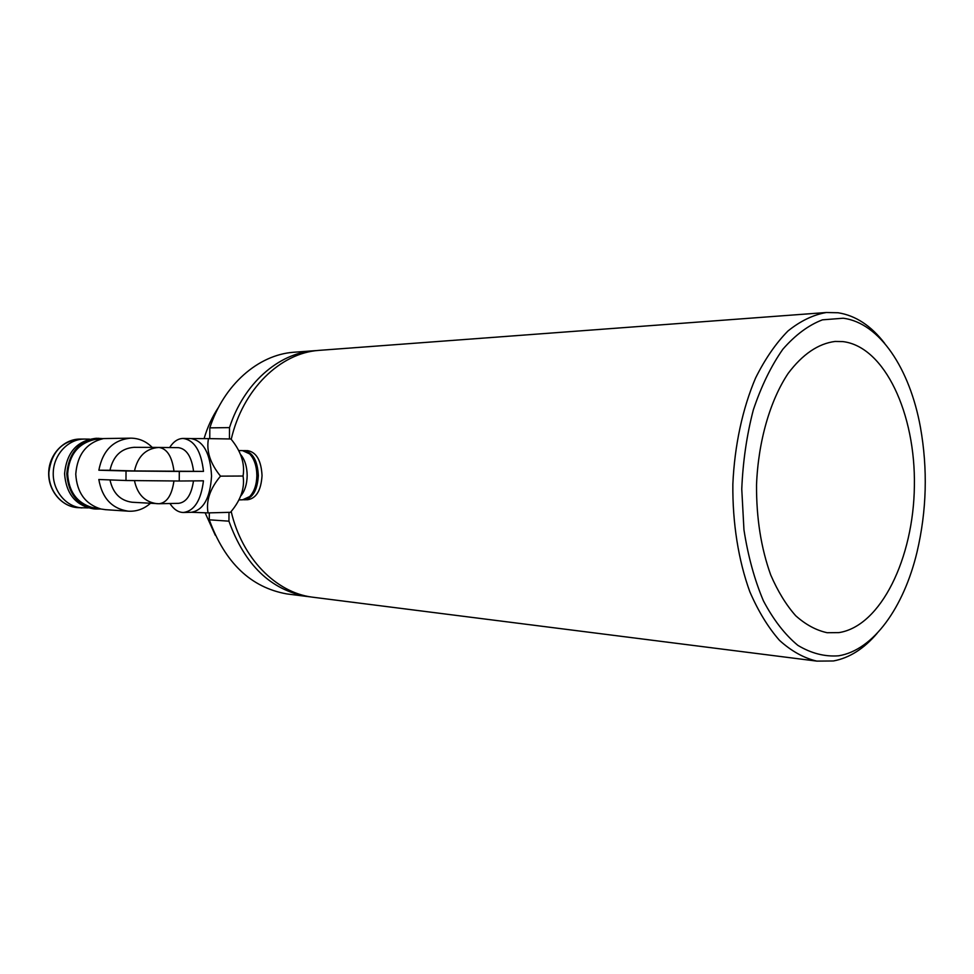<?xml version="1.0" encoding="UTF-8"?>
<svg xmlns="http://www.w3.org/2000/svg" width="974" height="974" viewBox="0 0 974 974"><rect width="100%" height="100%" fill="white"/><g stroke="black" fill="none" stroke-linecap="round" stroke-linejoin="round"><path stroke-width="1.46" d="M317.183 350.543L313.677 350.774C278.369 353.343 243.67 383.537 229.511 427.61L209.824 427.866C223.874 384.56 258.378 354.84 293.515 352.271L295.353 352.138M884.709 343.42C871.121 325.73 855.586 315.503 838.103 312.764L826.329 312.508C813.229 314.797 800.433 320.957 787.954 331.002C775.925 343.225 765.15 358.846 755.641 377.875C742.578 408.447 734.579 445.447 732.85 484.2C732.46 523.001 738.438 560.415 749.81 591.705C758.271 611.258 768.182 627.487 779.529 640.405C791.436 651.168 803.867 658.071 816.833 661.115L833.415 660.969C849.352 657.998 863.914 648.781 877.099 633.331M838.931 632.613C880.922 626.16 913.588 558.005 914.379 486.063C915.682 414.12 884.879 346.61 842.863 341.594L835.071 341.448C818.197 343.615 802.564 354.268 788.161 373.395C770.044 400.545 758.21 441.514 756.53 484.882C756.335 518.058 761.059 548.094 770.726 574.977C777.824 591.364 786.152 604.951 795.697 615.738C805.717 624.687 816.2 630.336 827.133 632.71L838.931 632.613M838.614 655.806C873.434 650.206 903.799 607.338 916.997 552.197C926.724 510.753 927.869 469.066 920.406 427.123C909.813 368.744 879.619 322.82 843.18 318.23L822.458 319.837C808.542 325.133 795.332 334.946 782.828 349.264C771.091 366.017 761.254 386.24 753.328 409.908C746.778 435.049 742.919 461.457 741.762 489.118L743.953 529.807C748.02 556.069 754.509 579.749 763.421 600.861C773.478 619.866 784.959 634.695 797.864 645.36C811.22 653.384 824.795 656.866 838.614 655.806M314.699 597.452L312.094 597.123C275.922 592.472 242.063 558.346 231.179 511.472M231.215 439.335C242.757 389.223 280.293 353.014 318.815 350.384L320.677 350.25M289.509 594.262L286.928 593.933C250.866 587.529 224.994 562.826 209.288 519.812L228.939 521.175C244.742 564.92 270.748 590.025 306.98 596.465L310.84 596.928M228.939 521.175L229 512.348M229.438 438.957L229.511 427.61M209.824 427.866L209.763 438.641M209.325 512.86L209.288 519.812M215.327 535.298L205.137 512.823M204.09 438.592C207.486 427.05 212.32 416.58 218.602 407.181M109.977 470.272L134.485 470.941C137.772 456.295 145.869 448.466 158.786 447.443L134.022 447.322C121.239 448.32 113.228 455.966 109.977 470.272L98.861 470.211C102.684 450.463 113.337 439.773 130.808 438.154C139.014 438.251 146.161 441.332 152.248 447.407M158.628 503.704L132.087 502.243C120.277 500.624 112.911 493.173 109.989 479.914M103.074 438.617L96.268 438.288C77.226 440.431 66.658 452.253 64.564 473.754C66.183 494.098 75.911 505.81 93.772 508.891L94.332 508.927M98.52 438.276C79.454 440.418 68.886 452.277 66.792 473.827C68.399 494.22 78.151 505.956 96.024 509.037L100.846 508.988M97.071 439.262L94.539 439.53C78.09 443.487 69.13 454.919 67.644 473.814C68.752 491.639 76.909 502.864 92.128 507.515L95.062 508.014M130.808 438.154L103.512 438.568C86.552 442.659 77.311 454.517 75.765 474.119C76.897 492.588 85.322 504.215 101.028 509.025L105.691 509.682M169.622 447.553C173.482 441.563 177.998 438.519 183.161 438.446C194.41 440.151 201.18 451.132 203.493 471.392L179.301 471.453L179.253 481.01L203.444 480.815C201.009 500.441 194.313 511.009 183.368 512.494C178.266 512.385 173.786 509.39 169.914 503.509M183.161 438.446L191.026 438.568C203.505 440.881 210.347 453.385 211.553 476.067C210.165 498.164 203.396 510.242 191.221 512.3L183.83 512.482M179.253 481.01L125.987 480.511L126.023 470.966L98.861 470.211M150.446 503.302C143.921 509.037 136.518 511.667 128.239 511.18C111.9 508.672 102.1 498.116 98.824 479.5L125.987 480.511M243.512 499.759L244.109 499.784C252.643 498.396 257.392 490.336 258.341 475.616C257.513 460.495 252.729 452.155 243.999 450.609L243.257 450.633M243.999 450.609L247.676 450.645C256.418 452.192 261.215 460.507 262.043 475.592C261.081 490.287 256.332 498.323 247.786 499.711L244.377 499.772M253.301 491.553C255.858 487.146 257.173 481.826 257.282 475.58C257.246 468.993 255.87 463.393 253.143 458.754M238.971 499.881L242.636 499.808L249.734 496.545C254.238 491.748 256.625 484.772 256.868 475.616C256.722 466.144 254.311 458.912 249.636 453.908L242.514 450.597L238.715 450.56M191.659 512.287L208.046 512.896C205.891 500.892 210.043 488.631 220.514 476.14C210.201 463.466 206.184 450.962 208.473 438.617L191.281 438.58M240.554 454.456C244.851 459.558 247.055 466.631 247.177 475.665C246.97 484.285 244.839 491.042 240.785 495.949M208.473 438.617L230.948 438.982C241.028 451.23 245.071 463.587 243.062 476.03C244.912 487.901 240.907 499.772 231.045 511.642L230.497 512.312L208.046 512.896M88.244 507.904L78.03 507.661M81.889 507.917C65.903 506.857 52.499 490.531 53.253 472.427C53.801 454.31 68.35 438.982 84.361 439.067L89.547 439.14M126.023 470.966L179.301 471.453M134.485 470.941L203.493 471.392M193.558 471.258C191.61 456.684 186.558 448.807 178.412 447.65L158.92 447.443C167.053 448.612 172.069 456.562 174.005 471.306M159.419 503.716L178.559 503.339C186.436 502.353 191.415 494.865 193.485 480.9M220.514 476.14L243.062 476.03M173.932 481.034C171.887 495.169 166.944 502.73 159.115 503.728L156.814 503.668C144.858 502.012 137.407 494.366 134.485 480.742M80.489 439.079L79.929 439.079C61.873 441.088 51.525 452.155 48.895 472.28C48.152 490.312 61.52 506.565 77.47 507.624C61.411 506.553 47.945 490.312 48.7 472.28C49.248 454.237 63.846 439.006 79.929 439.079L84.361 439.067M313.677 350.774L293.515 352.271M826.329 312.508L318.815 350.384M816.833 661.115L312.094 597.123M306.98 596.465L286.928 593.933M93.772 508.891L96.024 509.037M94.539 439.53L103.512 438.568M92.128 507.515L101.028 509.025M128.239 511.18L105.119 509.646"/></g></svg>
